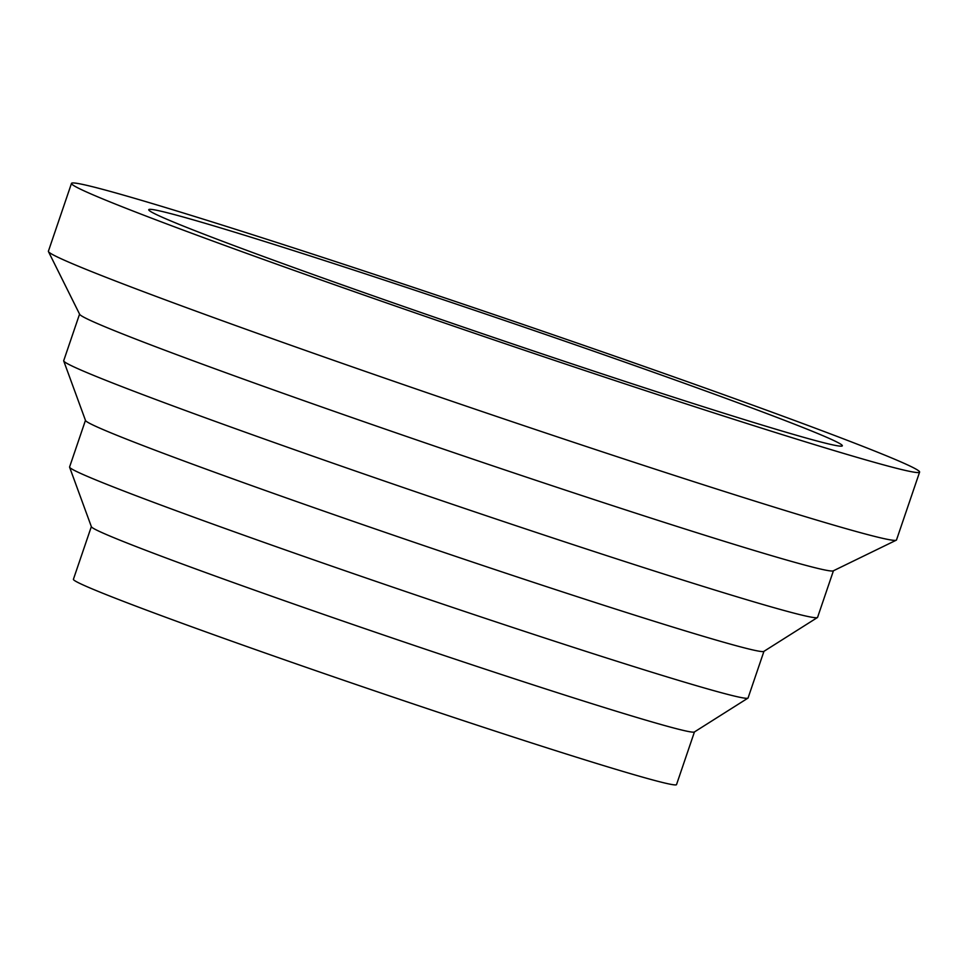 <?xml version="1.0" encoding="UTF-8"?>
<svg xmlns="http://www.w3.org/2000/svg" width="968" height="968" viewBox="0 0 968 968"><rect width="100%" height="100%" fill="white"/><g stroke="black" fill="none" stroke-linecap="round" stroke-linejoin="round"><path stroke-width="1.45" d="M71.487 183.4L48.4 251.22A447.954 12.003 18.8 0 0 48.448 251.583A447.954 12.003 18.8 0 0 54.91 255.77A447.954 12.003 18.8 0 0 502.029 418.285A447.954 12.003 18.8 0 0 896.247 540.192A447.954 12.003 18.8 0 0 896.513 539.938L919.6 472.118A447.954 12.003 18.8 0 0 913.09 467.568A447.954 12.003 18.8 0 0 460.26 303.117A447.954 12.003 18.8 0 0 71.487 183.4A447.954 12.003 18.8 0 0 77.997 187.937A447.954 12.003 18.8 0 0 530.827 352.4A447.954 12.003 18.8 0 0 919.6 472.118M48.448 251.583L79.654 314.298A398.187 10.672 18.8 0 0 85.402 318.024A398.187 10.672 18.8 0 0 482.826 462.486A398.187 10.672 18.8 0 0 833.254 570.854L896.247 540.192M79.57 314.116L63.706 360.701A398.187 10.672 18.8 0 0 63.719 360.955A398.187 10.672 18.8 0 0 69.49 364.754A398.187 10.672 18.8 0 0 467.943 509.555A398.187 10.672 18.8 0 0 817.415 617.536A398.187 10.672 18.8 0 0 817.585 617.342L833.436 570.757M63.719 360.955L85.511 420.487A358.366 9.607 18.8 0 0 90.702 423.899A358.366 9.607 18.8 0 0 449.309 554.228A358.366 9.607 18.8 0 0 763.837 651.404L817.415 617.536M85.462 420.354L69.587 466.987A358.366 9.607 18.8 0 0 69.599 467.205A358.366 9.607 18.8 0 0 74.802 470.629A358.366 9.607 18.8 0 0 433.398 600.946A358.366 9.607 18.8 0 0 747.925 698.134A358.366 9.607 18.8 0 0 748.07 697.964L763.946 651.331M69.599 467.205L91.391 526.737A318.545 8.543 18.8 0 0 96.001 529.774A318.545 8.543 18.8 0 0 414.764 645.62A318.545 8.543 18.8 0 0 694.346 732.002L747.925 698.134M91.343 526.628L73.411 579.288A318.545 8.543 18.8 0 0 78.045 582.53A318.545 8.543 18.8 0 0 400.062 699.477A318.545 8.543 18.8 0 0 676.523 784.6L694.443 731.941M837.005 442.086A366.327 9.813 18.8 0 0 466.697 307.606A366.327 9.813 18.8 0 0 148.757 209.705A366.327 9.813 18.8 0 0 154.081 213.42A366.327 9.813 18.8 0 0 524.402 347.899A366.327 9.813 18.8 0 0 842.329 445.812A366.327 9.813 18.8 0 0 837.005 442.086"/></g></svg>
